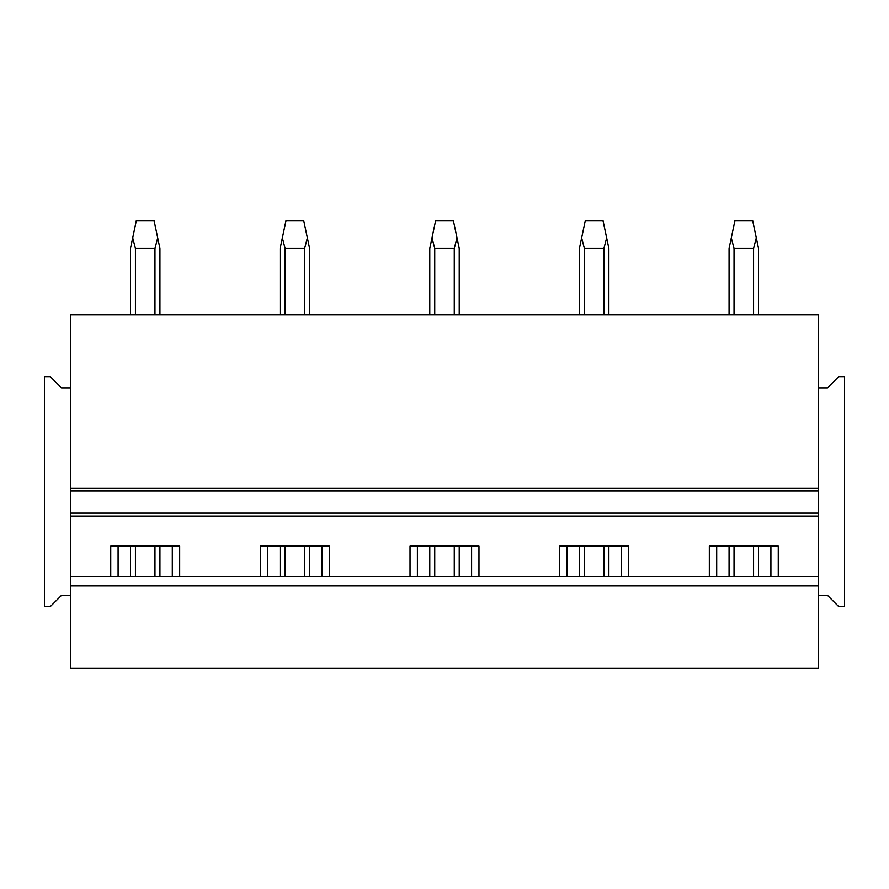 <?xml version="1.0" encoding="UTF-8"?>
<svg xmlns="http://www.w3.org/2000/svg" width="889" height="889" viewBox="0 0 889 889"><rect width="100%" height="100%" fill="white"/><g stroke="black" fill="none" stroke-linecap="round" stroke-linejoin="round"><path stroke-width="1.33" d="M70.375 576.472L70.375 668.384L818.625 668.384L818.625 513.142L70.375 513.142L70.375 576.472L818.625 576.472M70.375 585.907L818.625 585.907M260.388 576.472L260.388 546.135L329.319 546.135L329.319 576.472M410.029 576.472L410.029 546.135L478.971 546.135L478.971 576.472M559.681 576.472L559.681 546.135L628.612 546.135L628.612 576.472M709.333 576.472L709.333 546.135L778.264 546.135L778.264 576.472M110.736 576.472L110.736 546.135L179.667 546.135L179.667 576.472M818.625 595.33L827.459 595.33L838.66 606.52L844.55 606.52L844.55 376.747L838.66 376.747L827.459 387.937L818.625 387.937L818.625 314.884L70.375 314.884L70.375 491.05L818.625 491.05L818.625 513.142M70.375 491.05L70.375 513.142M818.625 387.937L818.625 491.05M118.093 576.472L118.093 546.135M172.299 576.472L172.299 546.135M267.745 576.472L267.745 546.135M321.951 576.472L321.951 546.135M417.397 576.472L417.397 546.135M471.603 576.472L471.603 546.135M567.049 576.472L567.049 546.135M621.255 576.472L621.255 546.135M716.701 576.472L716.701 546.135M770.907 576.472L770.907 546.135M70.375 387.937L61.541 387.937L50.34 376.747L44.45 376.747L44.45 606.52L50.34 606.52L61.541 595.33L70.375 595.33M135.428 576.472L135.428 546.135M135.428 314.884L135.428 248.487L132.705 237.874L130.472 248.487L130.472 314.884M154.964 576.472L154.964 546.135M154.964 314.884L154.964 248.487L135.428 248.487M130.472 576.472L130.472 546.135M154.964 248.487L157.697 237.874L154.064 220.616L136.328 220.616L132.705 237.874M159.931 576.472L159.931 546.135M159.931 314.884L159.931 248.487L157.697 237.874M285.08 576.472L285.08 546.135M285.08 314.884L285.08 248.487L282.346 237.874L280.124 248.487L280.124 314.884M304.616 576.472L304.616 546.135M304.616 314.884L304.616 248.487L285.08 248.487M280.124 576.472L280.124 546.135M304.616 248.487L307.35 237.874L303.716 220.616L285.98 220.616L282.346 237.874M309.583 576.472L309.583 546.135M309.583 314.884L309.583 248.487L307.35 237.874M434.732 576.472L434.732 546.135M434.732 314.884L434.732 248.487L431.998 237.874L429.776 248.487L429.776 314.884M454.268 576.472L454.268 546.135M454.268 314.884L454.268 248.487L434.732 248.487M429.776 576.472L429.776 546.135M454.268 248.487L457.002 237.874L453.368 220.616L435.632 220.616L431.998 237.874M459.224 576.472L459.224 546.135M459.224 314.884L459.224 248.487L457.002 237.874M584.384 576.472L584.384 546.135M584.384 314.884L584.384 248.487L581.65 237.874L579.417 248.487L579.417 314.884M603.92 576.472L603.92 546.135M603.92 314.884L603.92 248.487L584.384 248.487M579.417 576.472L579.417 546.135M603.92 248.487L606.654 237.874L603.02 220.616L585.284 220.616L581.65 237.874M608.876 576.472L608.876 546.135M608.876 314.884L608.876 248.487L606.654 237.874M734.036 576.472L734.036 546.135M734.036 314.884L734.036 248.487L731.303 237.874L729.069 248.487L729.069 314.884M753.572 576.472L753.572 546.135M753.572 314.884L753.572 248.487L734.036 248.487M729.069 576.472L729.069 546.135M753.572 248.487L756.295 237.874L752.672 220.616L734.936 220.616L731.303 237.874M758.528 576.472L758.528 546.135M758.528 314.884L758.528 248.487L756.295 237.874M70.375 516.087L818.625 516.087M818.625 488.094L70.375 488.094"/></g></svg>
